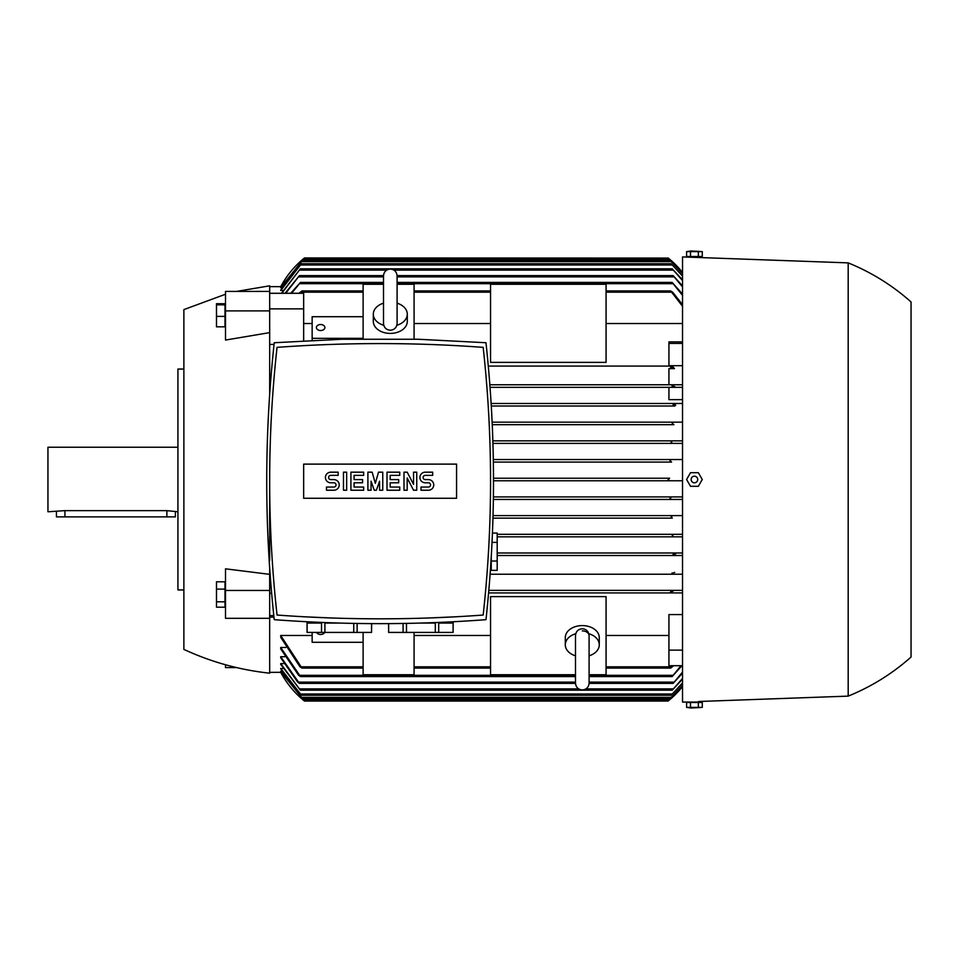 <?xml version="1.0" encoding="UTF-8"?>
<svg xmlns="http://www.w3.org/2000/svg" width="959" height="959" viewBox="0 0 959 959"><rect width="100%" height="100%" fill="white"/><g stroke="black" fill="none" stroke-linecap="round" stroke-linejoin="round"><path stroke-width="1.44" d="M575.496 655.824A16.986 12.011 0 0 1 565.295 644.808L565.295 637.603A16.986 12.011 0 0 1 582.293 625.592A16.986 12.011 0 0 1 599.279 637.603L599.279 644.808A16.986 12.011 0 0 1 589.09 655.824M565.295 644.808A16.986 12.011 0 0 1 575.748 633.719M588.838 633.719A16.986 12.011 0 0 1 599.279 644.808M582.293 630.878A6.797 4.807 0 0 1 589.042 635.122M589.09 674.728L606.076 674.728L606.076 596.63L490.54 596.63L490.54 674.728L575.496 674.728M269.671 672.343L281.143 672.331M280.711 671.3L302.588 698.667L280.711 671.552L282.006 671.3M280.711 668.423L301.45 695.275L280.711 668.926L282.905 668.423M280.711 663.616L300.359 690.18L280.711 664.395L280.711 663.616L283.84 663.616M280.711 656.711L299.424 683.383L297.722 682.113L280.711 657.79L280.711 656.711L284.799 656.711M280.711 647.469L300.479 676.586L298.645 675.316L280.711 648.883L280.711 647.469L285.806 647.469M280.711 635.469L301.941 668.087L299.975 666.817L280.711 637.291L280.711 635.469L312.143 635.469M414.084 635.469L490.54 635.469M606.076 635.469L668.938 635.469M682.532 665.714L668.938 665.714L668.938 614.587L682.532 614.587M682.532 592.914L488.611 592.914L671.156 592.914L670.653 591.631L671.156 592.914L682.532 592.914M273.962 617.116L269.671 617.116M280.711 672.343A93.443 93.443 0 0 0 304.506 701.053L304.339 700.921M669.43 699.95L668.087 701.053L304.506 701.053L302.96 699.782L669.634 699.782L682.532 686.536A93.443 93.443 0 0 1 668.087 701.053L669.514 699.878M280.615 672.151C286.729 683.407 294.413 692.818 303.691 700.394M682.532 685.805L670.005 698.667L682.532 685.577M682.532 683.359L671.132 695.275L682.532 682.892M682.532 679.152L672.235 690.18L682.532 678.433M682.532 673.062L673.158 683.383L682.532 672.067M681.933 665.714L672.115 676.586L680.986 665.714M672.115 386.057L672.774 384.775L682.532 384.775L489.869 384.775L672.774 384.775L672.115 386.057L672.822 386.897M673.194 404.83L673.829 405.609M491.296 406.017L674.872 406.017M671.156 441.631L672.295 440.852L682.532 440.852M671.528 462.082L670.005 460.811L671.336 459.541L682.532 459.541L493.334 459.541L671.336 459.541M493.382 462.082L671.588 462.082M669.61 478.229L493.513 478.229L669.634 478.229L668.087 479.5L669.634 480.771L668.087 479.5M671.336 499.459L493.394 499.459L682.532 499.459L671.336 499.459L670.005 498.189L671.588 496.918L682.532 496.918L493.429 496.918L671.588 496.918M673.158 554.254L673.961 555.537L497.194 555.537L673.961 555.537L673.158 554.254M673.829 553.379L673.194 554.17M672.115 572.943L672.774 574.225L490.121 574.225L672.774 574.225L672.115 572.943M668.938 384.775L668.938 368.64L674.465 368.64L672.319 366.086L668.938 366.086L668.938 341.883L682.532 341.883M668.938 366.086L488.311 366.086L671.156 366.086L670.653 367.369L671.156 366.086L672.319 366.086M282.905 290.577L280.711 290.074L301.45 263.725L671.132 263.725L682.532 275.641M282.006 287.7L280.711 287.448L302.588 260.333L670.005 260.333L682.532 273.195M281.143 286.669L280.711 286.657A93.443 93.443 0 0 1 304.506 257.947L668.255 258.079M302.96 259.218L304.506 257.947L302.96 259.218L669.634 259.218L668.087 257.947A93.443 93.443 0 0 1 682.532 272.464L669.634 259.218M414.084 632.413L414.084 674.728L363.113 674.728L363.113 632.413M668.938 650.13L682.532 650.13M236.633 291.404L269.671 285.818L269.671 293.286L303.655 293.286L303.655 340.817M269.671 332.617L225.497 340.061L225.497 310.896L269.671 310.896L269.671 394.149M225.497 294.245L183.876 309.601L183.876 649.399C211.16 662.046 239.762 669.969 269.671 673.182L269.671 618.303L225.497 618.303L225.497 568.819L269.671 574.345M269.671 568.243L269.671 615.57L273.795 615.57M269.671 593.297L271.637 593.297M674.465 368.64L672.619 368.64M682.532 323.531L606.076 323.531M490.54 323.531L414.084 323.531M312.143 323.531L303.655 323.531M274.058 344.413L269.671 344.413M363.113 339.246L363.113 284.272L383.504 284.272M490.54 362.37L490.54 284.272L606.076 284.272L606.076 362.37L490.54 362.37M397.098 284.272L414.084 284.272L414.084 339.246M397.098 303.176A16.986 12.011 180 0 1 407.287 314.192L407.287 321.397A16.986 12.011 180 0 1 390.301 333.408A16.986 12.011 180 0 1 373.315 321.397L373.315 314.192A16.986 12.011 180 0 1 383.504 303.176M407.287 314.192A16.986 12.011 180 0 1 396.846 325.281M383.756 325.281A16.986 12.011 180 0 1 373.315 314.192M397.098 282.833L397.098 304.207M668.938 343.43L682.532 343.43M668.938 365.703L682.532 365.703M674.704 386.609L671.983 385.506M682.532 387.328L490.061 387.328L682.532 387.328M682.532 399.627L668.938 399.627L668.938 387.328M673.961 403.463L491.152 403.463L682.532 403.463L673.961 403.463L673.158 404.746M488.838 590.36L682.532 590.36L488.838 590.36M682.532 574.225L672.774 574.225M269.671 310.896L269.671 293.286M269.671 308.87L303.655 308.87M298.968 293.286L301.941 290.913L300.383 293.286M606.076 290.913L670.653 290.913L672.619 292.183L682.532 304.65M682.532 306.281L670.653 290.913M682.532 536.836L497.194 536.836L673.206 536.836L672.235 535.566L673.913 534.295L682.532 534.295L497.194 534.295L673.913 534.295M497.194 552.983L682.532 552.983L497.194 552.983M492.147 422.164L682.532 422.164L492.147 422.164M675.711 405.189L673.074 404.302M672.295 518.148L492.986 518.148L672.295 518.148L671.132 516.877L672.774 515.606L682.532 515.606L493.058 515.606L672.774 515.606M682.532 480.771L493.525 480.771L682.532 480.771M673.074 554.698L675.711 553.811M682.532 555.537L673.961 555.537M682.532 276.108L671.132 263.725M301.45 263.725L280.711 290.577M301.45 695.275L671.132 695.275M281.407 293.286L300.359 268.82L672.235 268.82L682.532 279.848M300.359 690.18L672.235 690.18M300.359 268.82L281.826 293.286M682.532 280.567L672.235 268.82M285.087 293.286L299.424 275.617L383.516 275.617M397.098 275.617L673.158 275.617L682.532 285.938M299.424 683.383L575.496 683.383M589.078 683.383L673.158 683.383M299.424 275.617L285.722 293.286M682.532 286.933L673.158 275.617M290.661 293.286L300.479 282.414L383.504 282.414M397.098 282.414L672.115 282.414L682.532 294.113M300.479 676.586L575.496 676.586M589.09 676.586L672.115 676.586M300.479 282.414L291.608 293.286M682.532 295.396L672.115 282.414M673.626 665.714L670.653 668.087L672.211 665.714M301.941 668.087L363.113 668.087M414.084 668.087L490.54 668.087M606.076 668.087L670.653 668.087M301.941 290.913L363.113 290.913M414.084 290.913L490.54 290.913M303.691 258.606C294.413 266.182 286.729 275.593 280.615 286.849M302.588 698.667L670.005 698.667M302.588 260.333L280.711 287.7M682.532 273.423L670.005 260.333M673.913 424.705L492.267 424.705L673.913 424.705L672.235 423.434L673.206 422.164M492.878 440.852L672.295 440.852L492.878 440.852M672.774 443.394L492.962 443.394L682.532 443.394L672.774 443.394L671.132 442.123M670.449 592.29L673.29 590.984M671.983 573.494L674.704 572.391M673.29 368.016L670.449 366.71M420.881 618.231L428.433 617.992M429.021 617.968L454.998 616.829M420.869 623.062L435.302 623.062L435.302 632.413L388.599 632.413L388.599 623.626M438.695 632.413L438.695 623.062L453.104 623.062L453.104 632.413L435.302 632.413M453.163 621.756L453.104 632.413M388.659 632.413L388.659 623.626M403.08 623.47L403.08 632.413M406.472 632.413L406.472 623.41M353.751 623.41L353.751 632.413L324.909 632.413L324.909 623.062L339.354 623.062M371.553 623.626L371.553 632.413L353.751 632.413M357.132 632.413L357.132 623.47M371.613 623.626L371.553 632.413M307.108 632.413L307.108 623.062L321.529 623.062L321.529 632.413L307.048 632.413L307.048 621.756M324.909 632.413L321.529 632.413M305.226 616.829L331.191 617.968M331.778 617.992L339.33 618.231M274.238 342.735C264.228 435.038 264.228 527.354 274.238 619.67C344.82 624.968 415.391 624.968 485.973 619.67C495.995 527.354 495.995 435.038 485.973 342.735L418.028 339.246L342.183 339.246L274.238 342.735M380.112 618.819A1406.985 1406.985 0 0 0 483.168 615.043A1218.529 1218.529 0 0 0 483.168 347.362A1406.985 1406.985 0 0 0 277.043 347.362A1218.529 1218.529 0 0 0 277.043 615.043A1406.985 1406.985 0 0 0 380.112 618.819M487.843 562.19L488.694 548.308L487.843 562.19M488.718 547.913L488.886 544.736L488.718 547.913M490.397 570.401L491.248 570.401L491.248 557.287M491.248 561.027L497.194 561.027L497.194 570.341L491.248 570.341M492.47 533.072L497.194 533.072L497.194 561.027M497.194 542.386L492.051 542.386M456.568 498.272L303.655 498.272L303.655 464.12L456.568 464.12L456.568 498.272M413.557 484.379L413.557 472.176L416.745 472.176L416.745 490.229L413.557 490.229L407.191 478.014L407.191 490.229L404.003 490.229L404.003 472.176L407.191 472.176L413.557 484.379M382.761 472.176L382.761 490.229L379.572 490.229L379.572 481.202L376.396 490.229L374.262 490.229L371.085 481.202L371.085 490.229L367.896 490.229L367.896 472.176L372.14 472.176L375.329 483.324L378.517 472.176L382.761 472.176M343.478 490.229L343.478 472.176L346.655 472.176L346.655 490.229L343.478 490.229M330.735 472.176A5.31 5.31 0 0 0 325.425 477.486A5.31 5.31 0 0 0 330.735 482.797L333.912 482.797A2.122 2.122 0 0 1 336.034 484.918A2.122 2.122 0 0 1 333.912 487.04L326.48 487.04L326.48 490.229L333.912 490.229A5.31 5.31 0 0 0 339.222 484.918A5.31 5.31 0 0 0 333.912 479.608L330.735 479.608A2.122 2.122 0 0 1 328.601 477.486A2.122 2.122 0 0 1 330.735 475.364L338.167 475.364L338.167 472.176L330.735 472.176M354.087 475.364L354.087 479.608L362.586 479.608L362.586 482.797L354.087 482.797L354.087 487.04L363.653 487.04L363.653 490.229L350.91 490.229L350.91 472.176L363.653 472.176L363.653 475.364L354.087 475.364M390.193 475.364L390.193 479.608L398.692 479.608L398.692 482.797L390.193 482.797L390.193 487.04L399.747 487.04L399.747 490.229L387.004 490.229L387.004 472.176L399.747 472.176L399.747 475.364L390.193 475.364M425.233 472.176A5.31 5.31 0 0 0 419.934 477.486A5.31 5.31 0 0 0 425.233 482.797L428.421 482.797A2.122 2.122 0 0 1 430.543 484.918A2.122 2.122 0 0 1 428.421 487.04L420.989 487.04L420.989 490.229L428.421 490.229A5.31 5.31 0 0 0 433.732 484.918A5.31 5.31 0 0 0 428.421 479.608L425.233 479.608A2.122 2.122 0 0 1 423.111 477.486A2.122 2.122 0 0 1 425.233 475.364L432.677 475.364L432.677 472.176L425.233 472.176M312.143 340.385L312.143 316.71L363.113 316.71M312.143 338.335L363.113 338.335M316.398 327.522A4.244 3.009 180 0 1 320.642 324.526A4.244 3.009 180 0 1 324.885 327.522A4.244 3.009 180 0 1 320.642 330.531A4.244 3.009 180 0 1 316.398 327.522M363.113 642.29L312.143 642.29L312.143 632.413M324.681 632.413A4.244 3.009 0 0 1 320.642 634.474A4.244 3.009 0 0 1 316.602 632.413M848.188 262.874C871.383 272.296 892.338 285.326 911.05 301.953L911.05 657.047C892.338 673.674 871.383 686.704 848.188 696.126L848.188 262.874L682.532 256.928L682.532 702.072L698.667 702.072M700.118 702.491L688.73 702.491M690.504 702.491L686.584 702.491L686.584 707.382L691.127 708.018L702.276 707.382L702.276 702.491L690.504 702.491L690.504 707.382L702.276 707.382M698.344 702.491L698.344 707.382M686.584 707.382L690.504 707.382M702.276 479.5L698.344 486.297L690.504 486.297L686.584 479.5L690.504 472.703L698.344 472.703L702.276 479.5M691.127 479.5A3.297 3.297 0 0 0 694.424 482.797A3.297 3.297 0 0 0 697.72 479.5A3.297 3.297 0 0 0 694.424 476.203A3.297 3.297 0 0 0 691.127 479.5M688.73 256.509L700.118 256.509M686.584 251.618L686.584 256.509L702.276 256.509L702.276 251.618L686.584 251.618L691.127 250.982L702.276 251.618M698.344 256.509L698.344 251.618M690.504 256.509L690.504 251.618M269.671 615.57L269.671 618.303M269.671 479.5L269.671 560.571M225.497 664.755L225.497 667.596L236.633 667.596M269.671 291.404L225.497 291.404L225.497 310.896M224.993 316.386L224.993 303.715L216.494 303.715L216.494 326.827L224.993 326.827L224.993 316.386L216.494 316.386M224.993 304.83L216.494 304.83M269.671 590.468L225.497 590.468M224.993 607.191L224.993 581.789L216.494 581.789L216.494 607.191L224.993 607.191M224.993 601.808L216.494 601.808M224.993 589.102L216.494 589.102M183.876 369.059L177.93 369.059L177.93 589.941L183.876 589.941M177.93 447.218L47.95 447.218L47.95 511.782L64.936 510.644L166.878 510.644L177.93 511.782M175.377 511.782L175.377 516.877L56.449 516.877L56.449 511.782M301.258 697.397L671.336 697.397M300.299 694.004L672.295 694.004M299.388 688.91L578.697 688.91M585.877 688.91L673.206 688.91M298.633 682.113L575.496 682.113L298.633 682.113M589.09 682.113L673.961 682.113L589.09 682.113M299.819 675.316L575.496 675.316L299.819 675.316M589.09 675.316L672.774 675.316L589.09 675.316M301.438 292.183L363.113 292.183M414.084 292.183L490.54 292.183M606.076 292.183L671.156 292.183M300.299 264.996L672.295 264.996M299.388 270.09L386.717 270.09M393.897 270.09L673.206 270.09M298.633 276.887L383.504 276.887M397.098 276.887L673.961 276.887M299.819 283.684L383.504 283.684M397.098 283.684L672.774 283.684M301.438 666.817L363.113 666.817L301.438 666.817M414.084 666.817L490.54 666.817L414.084 666.817M606.076 666.817L671.156 666.817L606.076 666.817M301.258 261.603L671.336 261.603M64.936 516.877L64.936 510.644M166.878 516.877L166.878 510.644M589.09 636.009L589.09 635.565C588.61 631.358 586.345 629.092 582.293 628.768C578.157 629.164 575.891 631.43 575.496 635.565L575.496 683.132C575.891 687.267 578.157 689.533 582.293 689.929C586.417 689.533 588.682 687.267 589.09 683.132L589.09 676.167M589.09 635.565L589.09 683.132M269.671 286.657L280.711 286.657M390.301 330.232C386.177 329.836 383.912 327.57 383.504 323.435L383.504 275.868C383.912 271.733 386.177 269.467 390.301 269.071C394.425 269.467 396.69 271.733 397.098 275.868L397.098 323.435C396.69 327.57 394.425 329.836 390.301 330.232M383.504 282.833L383.504 275.868M848.188 696.126L698.667 701.497"/></g></svg>
